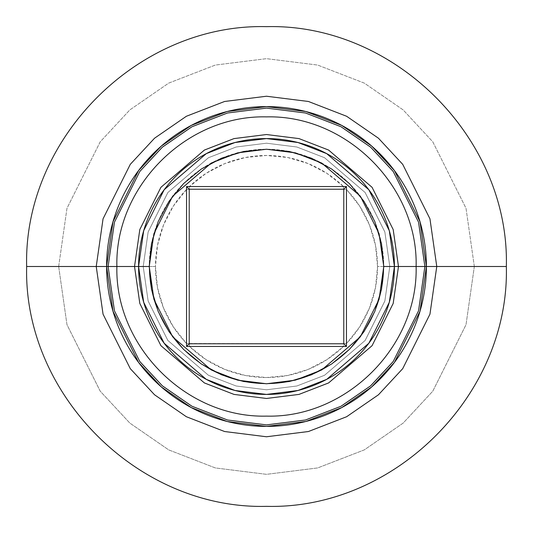<?xml version="1.0" encoding="UTF-8"?>
<svg xmlns="http://www.w3.org/2000/svg" width="533" height="533" viewBox="0 0 533 533"><rect width="100%" height="100%" fill="white"/><g stroke="black" fill="none" stroke-linecap="round" stroke-linejoin="round"><path stroke-width="0.4" stroke-dasharray="2.67 2" d="M394.42 266.5L389.303 230.682L368.836 189.748L326.696 153.631L297.987 142.518L266.5 138.58L235.013 142.518L206.304 153.631L164.164 189.748L143.697 230.682L138.58 266.5A127.92 127.92 0 0 0 266.5 394.42A127.92 127.92 0 0 0 394.42 266.5A127.92 127.92 0 0 0 266.5 138.58A127.92 127.92 0 0 0 138.58 266.5L143.697 302.318L164.164 343.252L206.304 379.369L235.013 390.482L266.5 394.42L297.987 390.482L326.696 379.369L368.836 343.252L389.303 302.318L394.42 266.5M143.204 266.5L149.24 266.5L153.93 233.667L172.692 196.144L211.321 163.038L237.638 152.851L266.5 149.24L295.362 152.851L321.679 163.038L360.308 196.144L379.07 233.667L383.76 266.5L389.796 266.5L384.859 231.975L365.138 192.526L324.524 157.708L296.848 147.001L266.5 143.204L236.152 147.001L208.476 157.708L167.862 192.526L148.141 231.975L143.204 266.5L148.141 301.025L167.862 340.474L208.476 375.292L236.152 385.999L266.5 389.796L296.848 385.999L324.524 375.292L365.138 340.474L384.859 301.025L389.796 266.5L416.113 266.5L383.76 266.5A117.26 117.26 0 0 1 266.5 383.76A117.26 117.26 0 0 1 149.24 266.5A117.26 117.26 0 0 0 266.5 383.76A117.26 117.26 0 0 0 383.76 266.5L379.07 233.667L360.308 196.144L321.679 163.038L295.362 152.851L266.5 149.24L237.638 152.851L211.321 163.038L172.692 196.144L153.93 233.667L149.24 266.5L116.887 266.5L149.24 266.5L153.93 299.333L172.692 336.856L211.321 369.962L237.638 380.149L266.5 383.76L295.362 380.149L321.679 369.962L360.308 336.856L379.07 299.333L383.76 266.5L416.113 266.5L389.796 266.5L384.859 231.975L365.138 192.526L324.524 157.708L296.848 147.001L266.5 143.204L236.152 147.001L208.476 157.708L167.862 192.526L148.141 231.975L143.204 266.5L148.141 301.025L167.862 340.474L208.476 375.292L236.152 385.999L266.5 389.796L296.848 385.999L324.524 375.292L365.138 340.474L384.859 301.025L389.796 266.5L383.76 266.5A117.26 117.26 0 0 0 266.5 149.24A117.26 117.26 0 0 0 149.24 266.5A117.26 117.26 0 0 1 266.5 149.24A117.26 117.26 0 0 1 383.76 266.5L379.07 299.333L360.308 336.856L321.679 369.962L295.362 380.149L266.5 383.76L237.638 380.149L211.321 369.962L172.692 336.856L153.93 299.333L149.24 266.5L143.204 266.5M426.4 266.5L420.004 221.728L394.42 170.56L371.641 146.029L341.746 125.415L305.862 111.517L266.5 106.6L227.138 111.517L191.254 125.415L161.359 146.029L138.58 170.56L112.996 221.728L106.6 266.5A159.9 159.9 0 0 0 266.5 426.4A159.9 159.9 0 0 0 426.4 266.5A159.9 159.9 0 0 0 266.5 106.6A159.9 159.9 0 0 0 106.6 266.5L112.996 311.272L138.58 362.44L161.359 386.971L191.254 407.585L227.138 421.483L266.5 426.4L305.862 421.483L341.746 407.585L371.641 386.971L394.42 362.44L420.004 311.272L426.4 266.5M58.663 266.5L66.978 324.697L100.231 391.202L129.839 423.089L168.695 449.885L215.339 467.941L266.5 474.337L317.661 467.941L364.305 449.885L403.161 423.089L432.769 391.202L466.022 324.697L474.337 266.5L506.303 266.5L474.337 266.5L466.022 324.697L432.769 391.202L403.161 423.089L364.305 449.885L317.661 467.941L266.5 474.337L215.339 467.941L168.695 449.885L129.839 423.089L100.231 391.202L66.978 324.697L58.663 266.5L155.469 266.5A111.031 111.031 0 0 0 186.55 343.545L186.55 189.455L173.332 206.104L163.531 224.959L157.501 245.347L155.469 266.5L157.501 287.653L163.531 308.041L173.332 326.896L186.55 343.545L343.785 343.785L343.785 189.215L189.215 189.215L189.215 343.545L189.215 189.455L186.55 189.455A111.031 111.031 0 0 0 155.469 266.5L58.663 266.5L66.978 208.303L100.231 141.798L129.839 109.911L168.695 83.115L215.339 65.059L266.5 58.663L317.661 65.059L364.305 83.115L403.161 109.911L432.769 141.798L466.022 208.303L474.337 266.5L377.531 266.5L474.337 266.5L466.022 208.303L432.769 141.798L403.161 109.911L364.305 83.115L317.661 65.059L266.5 58.663L215.339 65.059L168.695 83.115L129.839 109.911L100.231 141.798L66.978 208.303L58.663 266.5L26.697 266.5L58.663 266.5M343.785 343.545L346.45 343.545A111.031 111.031 0 0 0 377.531 266.5L375.499 245.347L369.469 224.959L359.668 206.104L346.45 189.455L346.45 343.545L359.668 326.896L369.469 308.041L375.499 287.653L377.531 266.5A111.031 111.031 0 0 0 346.45 189.455L343.785 189.455L343.785 343.545L346.45 343.545L346.45 189.455L343.785 189.455M189.455 343.785L189.455 346.45L186.53 346.47L189.215 343.785L186.53 346.47L189.455 346.45A111.031 111.031 0 0 0 343.545 346.45L346.47 346.47L343.785 343.785L346.47 346.47L189.455 346.45L206.104 359.668L224.959 369.469L245.347 375.499L266.5 377.531L287.653 375.499L308.041 369.469L326.896 359.668L343.545 346.45L343.545 343.785L189.455 343.785L189.455 346.45L343.545 346.45L343.545 343.785M343.545 189.215L343.545 186.55L346.47 186.53L189.455 186.55L343.545 186.55L326.896 173.332L308.041 163.531L287.653 157.501L266.5 155.469L245.347 157.501L224.959 163.531L206.104 173.332L189.455 186.55L186.53 186.53L189.455 186.55L189.455 189.215L343.545 189.215L343.545 186.55A111.031 111.031 0 0 0 189.455 186.55L189.455 189.215M346.47 186.53L343.785 189.215L346.47 186.53L346.45 189.455M189.215 189.215L186.53 186.53L189.215 189.215M189.215 189.455L186.55 189.455L186.53 186.53M346.45 343.545L346.47 346.47M186.55 189.455L186.55 343.545L189.215 343.545M186.53 346.47L186.55 343.545"/><path stroke-width="0.8" d="M138.58 266.5L143.697 302.318L164.164 343.252L206.304 379.369L235.013 390.482L266.5 394.42L297.987 390.482L326.696 379.369L368.836 343.252L389.303 302.318L394.42 266.5L383.76 266.5L379.07 299.333L360.308 336.856L321.679 369.962L295.362 380.149L266.5 383.76L237.638 380.149L211.321 369.962L172.692 336.856L153.93 299.333L149.24 266.5L134.529 266.5L139.813 229.55L160.926 187.316L204.399 150.059L234.014 138.593L266.5 134.529L298.986 138.593L328.601 150.059L372.074 187.316L393.187 229.55L398.471 266.5L394.42 266.5A127.92 127.92 0 0 1 266.5 394.42A127.92 127.92 0 0 1 138.58 266.5A127.92 127.92 0 0 1 266.5 138.58A127.92 127.92 0 0 1 394.42 266.5L398.471 266.5L393.187 303.45L372.074 345.684L328.601 382.941L298.986 394.407L266.5 398.471L234.014 394.407L204.399 382.941L160.926 345.684L139.813 303.45L134.529 266.5L106.6 266.5L112.996 311.272L138.58 362.44L161.359 386.971L191.254 407.585L227.138 421.483L266.5 426.4L305.862 421.483L341.746 407.585L371.641 386.971L394.42 362.44L420.004 311.272L426.4 266.5L424.881 266.5L418.545 310.846L393.201 361.527L370.642 385.825L341.033 406.246L305.489 420.004L266.5 424.881L227.511 420.004L191.967 406.246L162.358 385.825L139.799 361.527L114.455 310.846L108.119 266.5L114.455 222.154L139.799 171.473L162.358 147.175L191.967 126.754L227.511 112.996L266.5 108.119L305.489 112.996L341.033 126.754L370.642 147.175L393.201 171.473L418.545 222.154L424.881 266.5L398.471 266.5L424.881 266.5L418.545 310.846L393.201 361.527L370.642 385.825L341.033 406.246L305.489 420.004L266.5 424.881L227.511 420.004L191.967 406.246L162.358 385.825L139.799 361.527L114.455 310.846L108.119 266.5L134.529 266.5L139.813 229.55L160.926 187.316L204.399 150.059L234.014 138.593L266.5 134.529L298.986 138.593L328.601 150.059L372.074 187.316L393.187 229.55L398.471 266.5L393.187 303.45L372.074 345.684L328.601 382.941L298.986 394.407L266.5 398.471L234.014 394.407L204.399 382.941L160.926 345.684L139.813 303.45L134.529 266.5L149.24 266.5L151.492 289.379L158.168 311.372L169.001 331.646L183.585 349.415L201.354 363.999L221.628 374.832L243.621 381.508L266.5 383.76L289.379 381.508L311.372 374.832L331.646 363.999L349.415 349.415L363.999 331.646L374.832 311.372L381.508 289.379L383.76 266.5L381.508 243.621L374.832 221.628L363.999 201.354L349.415 183.585L331.646 169.001L311.372 158.168L289.379 151.492L266.5 149.24L243.621 151.492L221.628 158.168L201.354 169.001L183.585 183.585L169.001 201.354L158.168 221.628L151.492 243.621L149.24 266.5L153.93 233.667L172.692 196.144L211.321 163.038L237.638 152.851L266.5 149.24L295.362 152.851L321.679 163.038L360.308 196.144L379.07 233.667L383.76 266.5L394.42 266.5L389.303 230.682L368.836 189.748L326.696 153.631L297.987 142.518L266.5 138.58L235.013 142.518L206.304 153.631L164.164 189.748L143.697 230.682L138.58 266.5M106.6 266.5L96.233 266.5L103.049 218.823L130.285 164.344L154.543 138.22L186.377 116.267L224.586 101.477L266.5 96.233L308.414 101.477L346.623 116.267L378.457 138.22L402.715 164.344L429.951 218.823L436.767 266.5L426.4 266.5A159.9 159.9 0 0 1 266.5 426.4A159.9 159.9 0 0 1 106.6 266.5A159.9 159.9 0 0 1 266.5 106.6A159.9 159.9 0 0 1 426.4 266.5L436.767 266.5L429.951 314.177L402.715 368.656L378.457 394.78L346.623 416.733L308.414 431.523L266.5 436.767L224.586 431.523L186.377 416.733L154.543 394.78L130.285 368.656L103.049 314.177L96.233 266.5L26.697 266.5L96.233 266.5L103.049 218.823L130.285 164.344L154.543 138.22L186.377 116.267L224.586 101.477L266.5 96.233L308.414 101.477L346.623 116.267L378.457 138.22L402.715 164.344L429.951 218.823L436.767 266.5L506.303 266.5L436.767 266.5L429.951 314.177L402.715 368.656L378.457 394.78L346.623 416.733L308.414 431.523L266.5 436.767L224.586 431.523L186.377 416.733L154.543 394.78L130.285 368.656L103.049 314.177L96.233 266.5L108.119 266.5L114.455 222.154L139.799 171.473L162.358 147.175L191.967 126.754L227.511 112.996L266.5 108.119L305.489 112.996L341.033 126.754L370.642 147.175L393.201 171.473L418.545 222.154L424.881 266.5L426.4 266.5L420.004 221.728L394.42 170.56L371.641 146.029L341.746 125.415L305.862 111.517L266.5 106.6L227.138 111.517L191.254 125.415L161.359 146.029L138.58 170.56L112.996 221.728L106.6 266.5M346.45 186.55L346.45 346.45L186.55 346.45L186.55 186.55L346.45 186.55L186.55 186.55L189.215 189.215L343.785 189.215L343.785 343.785L189.215 343.785L189.215 189.215L343.785 189.215L346.45 186.55L343.785 189.215L343.785 343.785L346.45 346.45L346.45 186.55M189.215 189.215L186.55 186.55L186.55 346.45L189.215 343.785L189.215 189.215M189.215 343.785L186.55 346.45L346.45 346.45L343.785 343.785L189.215 343.785M416.113 266.5C418.185 346.417 346.457 418.178 266.5 416.113C186.55 418.178 114.822 346.43 116.887 266.5C114.822 186.57 186.55 114.822 266.5 116.887C346.457 114.822 418.185 186.583 416.113 266.5M506.35 266.5C509.661 394.647 394.673 509.655 266.5 506.35C138.333 509.655 23.345 394.66 26.65 266.5C23.345 138.34 138.333 23.345 266.5 26.65C394.673 23.345 509.661 138.353 506.35 266.5"/></g></svg>
